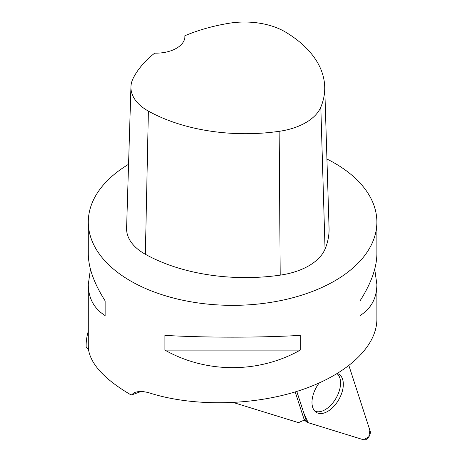 <?xml version="1.0" encoding="UTF-8"?>
<svg xmlns="http://www.w3.org/2000/svg" width="463" height="463" viewBox="0 0 463 463"><rect width="100%" height="100%" fill="white"/><g stroke="black" fill="none" stroke-linecap="round" stroke-linejoin="round"><path stroke-width="0.69" d="M348.905 365.596L369.862 430.237L368.756 436.968L363.426 439.734L308.144 422.667L303.78 412.984L296.795 391.432L306.402 421.064A5.724 3.305 120 0 0 307.229 422.273A5.724 3.305 120 0 0 307.797 422.563L363.808 439.85A5.724 3.305 120 0 0 368.594 437.205A5.724 3.305 120 0 0 370.134 431.082L348.934 365.683M319.146 383.051A22.16 12.79 120 0 0 318.666 383.694A22.16 12.79 120 0 0 316.038 412.18A22.16 12.79 120 0 0 336.642 402.96A22.16 12.79 120 0 0 338.169 373.844A22.16 12.79 120 0 0 337.417 373.543M295.197 391.93L304.365 420.161A58.436 33.741 120 0 0 298.589 422.667L233.537 402.573M326.93 159.017A144.288 83.305 180 0 1 334.61 163.144A144.288 83.305 180 0 1 376.87 222.049A144.288 83.305 180 0 1 288.27 298.895A144.288 83.305 180 0 1 131.278 281.371A144.288 83.305 180 0 1 88.294 222.049A144.288 83.305 180 0 1 128.558 164.313M90.435 269.171L88.294 284.473L88.294 345.282A144.288 83.305 0 0 0 88.462 349.293C90.783 364.514 105.055 379.77 131.278 395.061L134.449 392.468L140.468 391.113L147.963 392.45C191.08 406.688 250.796 406.109 298.195 390.992C345.554 375.834 376.824 347.343 376.87 319.314L376.87 284.473L374.729 269.171M88.294 284.473C88.404 298.236 94.018 308.607 105.136 315.598L105.136 300.869C94.018 283.397 88.404 267.73 88.294 253.869L88.294 222.049M164.926 350.115C206.429 373.496 258.736 373.496 300.238 350.115L300.238 335.386C258.736 337.747 206.429 337.747 164.926 335.386L164.926 350.115L300.238 350.115M376.87 222.049L376.87 253.869C376.76 267.73 371.147 283.397 360.029 300.869L360.029 315.598C371.147 308.607 376.76 298.236 376.87 284.473M131.278 395.061L141.985 391.177M86.13 345.757L86.141 346.909A146.453 84.555 180 0 1 86.13 345.757A146.453 84.555 180 0 1 88.294 331.271M86.141 346.909L88.462 349.293M184.887 35.738A139.942 80.793 180 0 1 228.768 23.312A56.972 32.89 180 0 1 285.561 32.097A139.942 80.793 180 0 1 324.702 86.72L329.054 228.051A144.288 83.305 180 0 1 325.043 249.088A61.324 35.402 180 0 1 280.196 275.144A144.288 83.305 180 0 1 145.365 254.285A61.324 35.402 180 0 1 126.596 228.155L130.942 86.824A56.972 32.89 180 0 1 133.263 78.108A139.942 80.793 180 0 1 154.694 53.135A28.856 16.662 180 0 0 184.916 36.49A28.856 16.662 180 0 0 184.887 35.738L184.887 37.283M324.702 86.72A139.942 80.793 180 0 1 320.818 107.127A56.972 32.89 180 0 1 279.148 131.33A139.942 80.793 180 0 1 148.386 111.103A56.972 32.89 180 0 1 130.942 86.824M360.029 315.598L360.029 300.869M105.136 300.869L105.136 315.598M314.742 411.034A21.813 12.594 120 0 0 325.153 409.691A21.813 12.594 120 0 0 339.084 391.478A21.813 12.594 120 0 0 337.105 373.728M304.11 419.426L306.402 421.064M320.818 107.127L325.043 249.088M279.148 131.33L280.196 275.144M148.386 111.103L145.365 254.285M304.341 420.167L307.229 422.273"/></g></svg>
